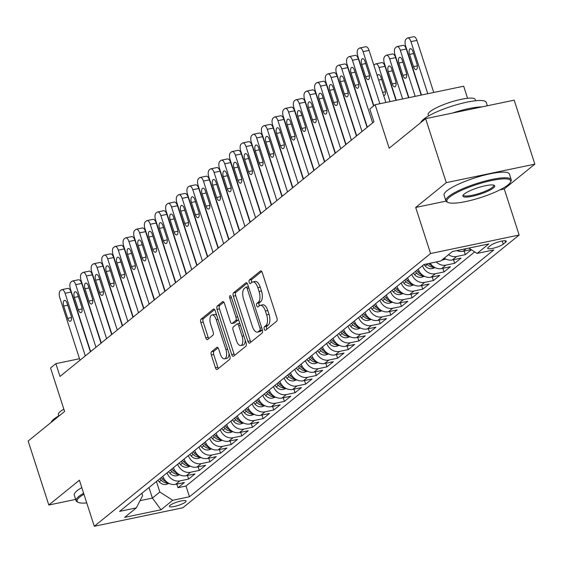 <?xml version="1.0" encoding="UTF-8"?>
<svg xmlns="http://www.w3.org/2000/svg" width="563" height="563" viewBox="0 0 563 563"><rect width="100%" height="100%" fill="white"/><g stroke="black" fill="none" stroke-linecap="round" stroke-linejoin="round"><path stroke-width="0.84" d="M264.272 329.074A1.886 0.859 -101.8 0 0 265.391 330.326A1.886 0.859 -101.8 0 0 265.574 330.242L276.672 321.234A2.695 1.232 -101.8 0 0 276.905 317.877L262.295 272.661A2.695 1.232 -101.8 0 0 260.704 270.866A2.695 1.232 -101.8 0 0 260.444 270.993L249.346 280.001A1.886 0.859 -101.8 0 0 249.184 282.352A1.886 0.859 -101.8 0 0 250.296 283.604A1.886 0.859 -101.8 0 0 250.479 283.513L251.914 282.352A8.628 3.927 -101.8 0 1 252.745 281.943A8.628 3.927 -101.8 0 1 257.854 287.679L259.071 291.444A8.628 3.927 -101.8 0 1 258.326 302.197L256.89 303.358A1.886 0.859 -101.8 0 0 256.728 305.709A1.886 0.859 -101.8 0 0 257.84 306.969A1.886 0.859 -101.8 0 0 258.023 306.877L259.459 305.709A8.628 3.927 -101.8 0 1 260.296 305.308A8.628 3.927 -101.8 0 1 265.398 311.036L266.616 314.808A8.628 3.927 -101.8 0 1 265.87 325.555L264.434 326.723A1.886 0.859 -101.8 0 0 264.272 329.074M260.296 305.308L262.689 304.808A8.628 3.927 -101.8 0 1 267.791 310.537L269.008 314.309A8.628 3.927 -101.8 0 1 268.262 325.055L266.827 326.223A1.886 0.859 -101.8 0 0 266.665 328.574A1.886 0.859 -101.8 0 0 266.911 329.151M261.689 271.429L251.738 279.494A1.886 0.859 -101.8 0 0 251.577 281.852A1.886 0.859 -101.8 0 0 251.823 282.429M252.745 281.943L255.145 281.444A8.628 3.927 -101.8 0 1 260.247 287.179L261.464 290.944A8.628 3.927 -101.8 0 1 260.718 301.698L259.283 302.859A1.886 0.859 -101.8 0 0 259.121 305.209A1.886 0.859 -101.8 0 0 259.367 305.786M185.382 502.112A8.79 1.788 162.1 0 0 186.086 501.014A8.79 1.788 162.1 0 0 179.189 501.415A8.79 1.788 162.1 0 0 170.061 505.314A8.79 1.788 162.1 0 0 169.357 506.418A8.79 1.788 162.1 0 0 176.247 506.01A8.79 1.788 162.1 0 0 185.382 502.112M211.568 351.692A2.695 1.232 -101.8 0 0 211.329 355.049L215.432 367.738A2.695 1.232 -101.8 0 0 217.022 369.525A2.695 1.232 -101.8 0 0 217.283 369.398L229.613 359.405A2.695 1.232 -101.8 0 0 229.845 356.041L215.242 310.825A2.695 1.232 -101.8 0 0 213.644 309.038A2.695 1.232 -101.8 0 0 213.384 309.164L201.061 319.158A2.695 1.232 -101.8 0 0 200.822 322.522L205.776 337.842A2.695 1.232 -101.8 0 0 207.367 339.637A2.695 1.232 -101.8 0 0 207.627 339.51L212.905 335.231A2.695 1.232 -101.8 0 0 213.138 331.867L210.682 324.274A7.213 3.287 -101.8 0 1 212.005 314.942A7.213 3.287 -101.8 0 1 216.269 319.735L225.89 349.503A7.213 3.287 -101.8 0 1 224.567 358.835A7.213 3.287 -101.8 0 1 220.302 354.036L218.697 349.074A2.695 1.232 -101.8 0 0 217.1 347.287A2.695 1.232 -101.8 0 0 216.839 347.413L211.568 351.692L213.961 351.192A2.695 1.232 -101.8 0 0 213.729 354.549L217.825 367.238A2.695 1.232 -101.8 0 0 218.437 368.469M499.923 189.865L504.258 188.957L534.85 164.143L446.29 182.644L425.621 118.666L389.174 148.224L375.127 104.718L369.8 109.039L373.938 121.833L60.002 376.45L55.864 363.656L50.543 367.97L64.597 411.476L28.15 441.04L48.812 505.018L75.653 499.416M446.29 182.644L415.691 207.458L430.575 253.526L94.288 526.271L79.411 480.204L48.812 505.018M247.917 341.389A2.695 1.232 -101.8 0 0 249.515 343.177A2.695 1.232 -101.8 0 0 249.775 343.05L262.098 333.057A2.695 1.232 -101.8 0 0 262.33 329.7L247.727 284.477A2.695 1.232 -101.8 0 0 246.13 282.689A2.695 1.232 -101.8 0 0 245.869 282.816L233.546 292.809A2.695 1.232 -101.8 0 0 233.314 296.173L247.917 341.389L250.31 340.889A2.695 1.232 -101.8 0 0 250.922 342.121M245.855 346.231L233.525 356.224A2.695 1.232 -101.8 0 1 233.272 356.351A2.695 1.232 -101.8 0 1 231.674 354.563L217.065 309.347A2.695 1.232 -101.8 0 1 217.304 305.983L222.575 301.705A2.695 1.232 -101.8 0 1 222.835 301.578A2.695 1.232 -101.8 0 1 224.433 303.373L230.358 321.712A2.695 1.232 -101.8 0 0 231.949 323.5A2.695 1.232 -101.8 0 0 232.209 323.373L235.714 320.537A2.695 1.232 -101.8 0 0 235.946 317.18L229.774 298.087A1.886 0.859 -101.8 0 1 230.119 295.645A1.886 0.859 -101.8 0 1 231.238 296.898L246.087 342.867A2.695 1.232 -101.8 0 1 245.855 346.231M425.621 118.666L514.188 100.165L534.85 164.143M176.824 484.096L177.985 487.699L184.375 482.519L175.635 484.349L179.893 480.893A10.986 9.522 -129 0 1 167.077 472.857M187.465 475.468L188.633 479.071L195.016 473.891L186.276 475.714L190.533 472.258A10.986 9.522 -129 0 1 177.718 464.222M198.106 466.833L199.274 470.436L205.657 465.256L196.923 467.086L201.174 463.63A10.986 9.522 -129 0 1 188.366 455.594M208.753 458.205L209.915 461.808L216.298 456.628L207.564 458.451L211.822 455.003A10.986 9.522 -129 0 1 199.006 446.966M219.394 449.57L220.555 453.173L226.938 447.993L218.205 449.823L222.462 446.368A10.986 9.522 -129 0 1 209.647 438.331M230.035 440.942L231.196 444.545L237.586 439.365L228.845 441.188L233.103 437.74A10.986 9.522 -129 0 1 220.288 429.703M240.675 432.314L241.837 435.91L248.227 430.73L239.486 432.56L243.744 429.105A10.986 9.522 -129 0 1 230.929 421.068M251.316 423.679L252.484 427.282L258.867 422.102L250.127 423.925L254.385 420.477A10.986 9.522 -129 0 1 241.569 412.44M261.957 415.051L263.125 418.647L269.508 413.474L260.775 415.297L265.025 411.842A10.986 9.522 -129 0 1 252.217 403.805M272.605 406.416L273.766 410.019L280.149 404.839L271.415 406.662L275.673 403.214A10.986 9.522 -129 0 1 262.858 395.177M283.245 397.788L284.406 401.384L290.789 396.211L282.056 398.034L286.314 394.579A10.986 9.522 -129 0 1 273.498 386.542M293.886 389.153L295.047 392.756L301.437 387.576L292.697 389.406L296.954 385.951A10.986 9.522 -129 0 1 284.139 377.914M304.527 380.525L305.688 384.128L312.078 378.948L303.337 380.771L307.595 377.316A10.986 9.522 -129 0 1 294.78 369.279M315.167 371.89L316.336 375.493L322.719 370.313L313.978 372.143L318.236 368.688A10.986 9.522 -129 0 1 305.42 360.651M325.808 363.262L326.976 366.865L333.359 361.685L324.626 363.508L328.876 360.06A10.986 9.522 -129 0 1 316.068 352.023M336.456 354.627L337.617 358.23L344 353.05L335.266 354.88L339.524 351.425A10.986 9.522 -129 0 1 326.709 343.388M347.097 345.999L348.258 349.602L354.641 344.422L345.907 346.245L350.165 342.797A10.986 9.522 -129 0 1 337.35 334.76M357.737 337.371L358.898 340.967L365.288 335.787L356.548 337.617L360.806 334.162A10.986 9.522 -129 0 1 347.99 326.125M368.378 328.736L369.539 332.339L375.929 327.159L367.189 328.982L371.446 325.534A10.986 9.522 -129 0 1 358.631 317.497M379.019 320.108L380.187 323.704L386.57 318.531L377.829 320.354L382.087 316.899A10.986 9.522 -129 0 1 369.279 308.862M389.659 311.473L390.828 315.076L397.211 309.896L388.477 311.719L392.735 308.271A10.986 9.522 -129 0 1 379.919 300.234M400.307 302.845L401.468 306.448L407.851 301.268L399.118 303.091L403.375 299.636A10.986 9.522 -129 0 1 390.56 291.599M410.948 294.21L412.109 297.813L418.492 292.633L409.758 294.463L414.016 291.008A10.986 9.522 -129 0 1 401.201 282.971M421.588 285.582L422.75 289.185L429.14 284.005L420.399 285.828L424.657 282.38A10.986 9.522 -129 0 1 411.842 274.336M432.229 276.947L433.39 280.55L439.78 275.37L431.04 277.2L435.298 273.745A10.986 9.522 -129 0 1 422.482 265.708M442.87 268.319L444.038 271.922L450.421 266.742L441.681 268.565L445.938 265.117A10.986 9.522 -129 0 1 436.226 261.957M453.511 259.684L454.679 263.287L461.062 258.107L452.328 259.937L456.586 256.482A10.986 9.522 -129 0 1 448.521 254.68M464.158 251.056L465.32 254.659L471.358 249.761M490.725 245.384L488.388 247.277A8.515 1.731 162.1 0 0 487.706 248.346A8.515 1.731 162.1 0 0 494.384 247.952A8.515 1.731 162.1 0 0 503.223 244.18L505.567 242.28A8.515 1.731 162.1 0 0 506.25 241.21A8.515 1.731 162.1 0 0 499.571 241.604A8.515 1.731 162.1 0 0 490.725 245.384M430.575 253.526L519.135 235.024L182.848 507.77L94.288 526.271M177.985 487.699L186.008 486.024L189.478 496.77L493.835 249.923L477.079 253.42L468.775 248.107M189.478 496.77L172.721 500.275L161.018 509.768L124.634 517.369L136.345 507.875L119.588 511.373L423.946 264.526L440.702 261.021L452.406 251.527L488.79 243.927L477.079 253.42M471.111 249.606L462.969 251.302A10.986 9.522 -129 0 1 456.867 250.598M465.32 254.659L456.586 256.482M454.679 263.287L445.938 265.117M444.038 271.922L435.298 273.745M433.39 280.55L424.657 282.38M422.75 289.185L414.016 291.008M412.109 297.813L403.375 299.636M401.468 306.448L392.735 308.271M390.828 315.076L382.087 316.899M380.187 323.704L371.446 325.534M369.539 332.339L360.806 334.162M358.898 340.967L350.165 342.797M348.258 349.602L339.524 351.425M337.617 358.23L328.876 360.06M326.976 366.865L318.236 368.688M316.336 375.493L307.595 377.316M305.688 384.128L296.954 385.951M295.047 392.756L286.314 394.579M284.406 401.384L275.673 403.214M273.766 410.019L265.025 411.842M263.125 418.647L254.385 420.477M252.484 427.282L243.744 429.105M241.837 435.91L233.103 437.74M231.196 444.545L222.462 446.368M220.555 453.173L211.822 455.003M209.915 461.808L201.174 463.63M199.274 470.436L190.533 472.258M188.633 479.071L179.893 480.893M186.008 486.024L474.686 251.886M148.984 487.53L152.397 498.079L159.843 492.034L156.437 481.492M467.579 98.279L463.687 86.216L375.127 104.718M504.258 188.957L519.135 235.024M79.51 358.715L55.864 363.656M140.039 500.662L152.397 498.079L161.018 509.768M141.862 493.315L142.608 495.637L136.345 507.875M444.263 258.135A10.986 9.522 51 0 0 452.328 259.937M430.181 263.224A10.986 9.522 51 0 0 441.681 268.565M418.225 269.163A10.986 9.522 51 0 0 431.04 277.2M407.584 277.791A10.986 9.522 51 0 0 420.399 285.828M396.943 286.426A10.986 9.522 51 0 0 409.758 294.463M386.302 295.054A10.986 9.522 51 0 0 399.118 303.091M375.662 303.682A10.986 9.522 51 0 0 388.477 311.719M365.021 312.317A10.986 9.522 51 0 0 377.829 320.354M354.373 320.945A10.986 9.522 51 0 0 367.189 328.982M343.733 329.58A10.986 9.522 51 0 0 356.548 337.617M333.092 338.208A10.986 9.522 51 0 0 345.907 346.245M322.451 346.843A10.986 9.522 51 0 0 335.266 354.88M311.811 355.471A10.986 9.522 51 0 0 324.626 363.508M301.17 364.106A10.986 9.522 51 0 0 313.978 372.143M290.522 372.734A10.986 9.522 51 0 0 303.337 380.771M279.881 381.369A10.986 9.522 51 0 0 292.697 389.406M269.241 389.997A10.986 9.522 51 0 0 282.056 398.034M258.6 398.625A10.986 9.522 51 0 0 271.415 406.662M247.959 407.26A10.986 9.522 51 0 0 260.775 415.297M237.319 415.888A10.986 9.522 51 0 0 250.127 423.925M226.671 424.523A10.986 9.522 51 0 0 239.486 432.56M216.03 433.151A10.986 9.522 51 0 0 228.845 441.188M205.389 441.786A10.986 9.522 51 0 0 218.205 449.823M194.749 450.414A10.986 9.522 51 0 0 207.564 458.451M184.108 459.049A10.986 9.522 51 0 0 196.923 467.086M173.467 467.677A10.986 9.522 51 0 0 186.276 475.714M162.82 476.305A10.986 9.522 51 0 0 175.635 484.349M159.843 492.034L172.721 500.275M415.691 207.458L446.03 201.125M247.115 283.245L235.939 292.31A2.695 1.232 -101.8 0 0 235.707 295.674L250.31 340.889M259.81 330.474A1.886 0.859 -101.8 0 0 259.979 328.116L247.157 288.432A1.886 0.859 -101.8 0 0 246.038 287.172A1.886 0.859 -101.8 0 0 245.855 287.264L244.342 288.495A8.628 3.927 -101.8 0 0 243.596 299.242L252.358 326.371A8.628 3.927 -101.8 0 0 257.467 332.107A8.628 3.927 -101.8 0 0 258.297 331.698L259.81 330.474L262.203 329.967A1.886 0.859 -101.8 0 0 262.358 329.784M246.038 287.172L248.431 286.673A1.886 0.859 -101.8 0 0 248.431 286.673A1.886 0.859 -101.8 0 0 248.248 286.764M257.467 332.107L259.86 331.607A8.628 3.927 -101.8 0 0 260.69 331.199L258.297 331.698M262.203 329.967L260.69 331.199M223.821 302.141L219.697 305.484A2.695 1.232 -101.8 0 0 219.464 308.848L234.067 354.064A2.695 1.232 -101.8 0 0 234.68 355.295M234.053 322.993A2.695 1.232 -101.8 0 0 234.342 323A2.695 1.232 -101.8 0 0 234.602 322.873L238.107 320.037A2.695 1.232 -101.8 0 0 238.494 319.362M236.502 340.742A7.213 3.287 -101.8 0 0 240.774 345.534A7.213 3.287 -101.8 0 0 242.09 336.21L238.705 325.717A2.695 1.232 -101.8 0 0 237.107 323.929A2.695 1.232 -101.8 0 0 236.847 324.056L233.349 326.892A2.695 1.232 -101.8 0 0 233.117 330.249L236.502 340.742M240.774 345.534L243.167 345.035A7.213 3.287 -101.8 0 0 245.229 340.207M239.817 323.444A2.695 1.232 -101.8 0 0 239.5 323.429A2.695 1.232 -101.8 0 0 239.24 323.556M218.085 347.843L213.961 351.192M224.567 358.835L226.959 358.335A7.213 3.287 -101.8 0 0 229.021 353.508M216.797 315.653A7.213 3.287 -101.8 0 0 214.397 314.443L212.005 314.942M214.63 309.594L203.454 318.658A2.695 1.232 -101.8 0 0 203.222 322.022L208.169 337.343A2.695 1.232 -101.8 0 0 208.782 338.574M433.749 92.473L416.923 40.381A5.496 2.505 78.2 0 0 413.671 36.729L407.689 37.981A5.496 2.505 -101.8 0 0 407.162 38.235L406.092 39.1A5.496 2.505 -101.8 0 0 405.62 45.948L421.476 95.034M407.689 37.981A5.496 2.505 -101.8 0 1 410.941 41.627L427.767 93.718M409.554 54.379L413.524 66.666A4.391 1.999 -101.8 0 0 416.12 69.587A4.391 1.999 -101.8 0 0 416.93 63.9L412.96 51.62A4.391 1.999 -101.8 0 0 410.357 48.7A4.391 1.999 -101.8 0 0 409.554 54.379L413.58 53.541M373.839 105.76L357.751 55.948A5.496 2.505 -101.8 0 1 358.223 49.101L359.293 48.242A5.496 2.505 -101.8 0 1 359.82 47.982A5.496 2.505 -101.8 0 1 363.072 51.634L379.898 103.726M385.88 102.473L369.054 50.381L363.072 51.634M361.685 64.386A4.391 1.999 78.2 0 1 362.488 58.7A4.391 1.999 78.2 0 1 365.091 61.62L369.054 73.908A4.391 1.999 78.2 0 1 368.251 79.587A4.391 1.999 78.2 0 1 365.654 76.667L361.685 64.386L365.711 63.542M359.82 47.982L365.802 46.729A5.496 2.505 78.2 0 1 369.054 50.381M508.002 184.91A33.513 6.812 162.1 0 0 510.43 182.285A33.513 6.812 162.1 0 0 487.664 181.42A33.513 6.812 162.1 0 0 449.598 197.113A33.513 6.812 162.1 0 0 448.042 202.434A33.513 6.812 162.1 0 0 476.509 198.845A33.513 6.812 162.1 0 0 508.002 184.91M448.042 202.434L447.036 201.948A34.336 6.981 -17.9 0 1 445.882 200.801A34.336 6.981 -17.9 0 1 448.634 196.494A34.336 6.981 -17.9 0 1 484.3 181.272A34.336 6.981 -17.9 0 1 511.225 179.696A34.336 6.981 -17.9 0 1 510.958 181.3L510.43 182.285M493.399 187.965A16.756 3.406 -17.9 0 1 474.37 195.811A16.756 3.406 -17.9 0 1 462.99 195.375A16.756 3.406 -17.9 0 1 464.201 194.066A16.756 3.406 -17.9 0 1 479.95 187.099A16.756 3.406 -17.9 0 1 494.18 185.304A16.756 3.406 -17.9 0 1 493.399 187.965M463.363 194.847A15.933 3.237 162.1 0 0 463.391 195.143A15.933 3.237 162.1 0 0 475.89 194.411A15.933 3.237 162.1 0 0 492.435 187.345A15.933 3.237 162.1 0 0 493.716 185.347A15.933 3.237 162.1 0 0 493.568 185.093M420.941 122.46A34.336 6.981 -17.9 0 1 423.672 119.208A34.336 6.981 -17.9 0 1 459.338 103.979A34.336 6.981 -17.9 0 1 486.263 102.403L487.347 105.767M452.441 113.064A34.336 6.981 -17.9 0 1 482.005 106.886M428.577 115.943L428.161 114.669A24.723 5.025 -17.9 0 1 430.146 111.573A24.723 5.025 -17.9 0 1 455.826 100.608A24.723 5.025 -17.9 0 1 475.214 99.475L475.622 100.749M445.882 200.801L444.059 195.171A34.336 6.981 -17.9 0 1 446.818 190.864A34.336 6.981 -17.9 0 1 482.484 175.642A34.336 6.981 -17.9 0 1 509.409 174.066L511.225 179.696M83.943 494.237A33.513 6.812 162.1 0 0 79.798 497.045A33.513 6.812 162.1 0 0 78.236 502.365A33.513 6.812 162.1 0 0 86.751 502.935M78.236 502.365L77.237 501.879A34.336 6.981 -17.9 0 1 76.075 500.732A34.336 6.981 -17.9 0 1 78.827 496.432A34.336 6.981 -17.9 0 1 83.62 493.237M51.134 422.398A34.336 6.981 -17.9 0 1 53.865 419.139A34.336 6.981 -17.9 0 1 60.051 415.163M58.77 415.881L58.362 414.6A24.723 5.025 -17.9 0 1 60.34 411.504A24.723 5.025 -17.9 0 1 63.851 409.167M76.075 500.732L74.26 495.102A34.336 6.981 -17.9 0 1 77.011 490.802A34.336 6.981 -17.9 0 1 81.797 487.607M421.166 95.098L406.282 49.009A5.496 2.505 78.2 0 0 403.031 45.357L397.049 46.609A5.496 2.505 -101.8 0 0 396.521 46.87L395.451 47.728A5.496 2.505 -101.8 0 0 394.98 54.576L408.893 97.666M397.049 46.609A5.496 2.505 -101.8 0 1 400.3 50.262L415.184 96.35M453.694 251.26L453.306 251.379A7.277 6.306 -129 0 1 452.729 251.464M398.914 63.014L402.883 75.294A4.391 1.999 -101.8 0 0 405.48 78.215A4.391 1.999 -101.8 0 0 406.282 72.536L402.32 60.248A4.391 1.999 -101.8 0 0 399.716 57.327A4.391 1.999 -101.8 0 0 398.914 63.014L402.939 62.169M408.59 97.73L395.641 57.644A5.496 2.505 78.2 0 0 392.39 53.992L386.408 55.237A5.496 2.505 -101.8 0 0 385.873 55.498L384.81 56.363A5.496 2.505 -101.8 0 0 384.339 63.211L396.317 100.291M386.408 55.237A5.496 2.505 -101.8 0 1 389.659 58.89L402.608 98.975M445.783 259.022L442.666 260.015A7.277 6.306 -129 0 1 441.828 260.113M444.017 258.333L444.383 258.213M388.273 71.642L392.235 83.929A4.391 1.999 -101.8 0 0 394.839 86.85A4.391 1.999 -101.8 0 0 395.641 81.163L391.672 68.883A4.391 1.999 -101.8 0 0 389.075 65.962A4.391 1.999 -101.8 0 0 388.273 71.642L392.298 70.804M396.007 100.355L385.001 66.272A5.496 2.505 78.2 0 0 381.749 62.62L375.76 63.872A5.496 2.505 -101.8 0 0 375.232 64.133L374.17 64.991A5.496 2.505 -101.8 0 0 373.874 65.301M375.76 63.872A5.496 2.505 -101.8 0 1 379.019 67.525L390.025 101.607M435.143 267.65L432.025 268.642A7.277 6.306 -129 0 1 425.269 266.067L423.925 264.54M426.845 263.92L427.289 264.427A7.277 6.306 51 0 0 432.145 267.066L433.742 266.848M432.426 265.835A7.277 6.306 -129 0 1 428.696 263.533M383.6 95.421A4.391 1.999 -101.8 0 0 384.198 95.478A4.391 1.999 -101.8 0 0 385.001 89.798L381.031 77.511A4.391 1.999 -101.8 0 0 378.435 74.59A4.391 1.999 -101.8 0 0 377.337 76.026M424.495 276.285L421.384 277.277A7.277 6.306 -129 0 1 414.628 274.702L413.284 273.168M421.786 274.47A7.277 6.306 -129 0 1 417.929 272.02L416.585 270.493M415.304 271.528L416.648 273.062A7.277 6.306 51 0 0 421.504 275.694L423.095 275.476M366.858 84.154A4.391 1.999 -101.8 0 0 366.696 84.654M372.959 104.049A4.391 1.999 -101.8 0 0 373.311 104.127M367.329 127.189L347.111 64.576A5.496 2.505 -101.8 0 1 347.582 57.736L348.645 56.87A5.496 2.505 -101.8 0 1 349.18 56.61A5.496 2.505 -101.8 0 1 352.431 60.262L372.65 122.875M373.579 105.971L358.413 59.009L352.431 60.262M351.045 73.014A4.391 1.999 78.2 0 1 351.847 67.335A4.391 1.999 78.2 0 1 354.444 70.255L358.413 82.536A4.391 1.999 78.2 0 1 357.611 88.222A4.391 1.999 78.2 0 1 355.007 85.302L351.045 73.014L355.07 72.177M349.18 56.61L355.162 55.364A5.496 2.505 78.2 0 1 358.413 59.009M356.689 135.824L336.463 73.211A5.496 2.505 -101.8 0 1 336.941 66.364L338.004 65.498A5.496 2.505 -101.8 0 1 338.532 65.245A5.496 2.505 -101.8 0 1 341.79 68.89L362.009 131.503M367.069 127.4L347.772 67.644L341.79 68.89M340.397 81.642A4.391 1.999 78.2 0 1 341.206 75.963A4.391 1.999 78.2 0 1 343.803 78.883L347.772 91.171A4.391 1.999 78.2 0 1 346.97 96.85A4.391 1.999 78.2 0 1 344.366 93.93L340.397 81.642L344.422 80.805M338.532 65.245L344.521 63.992A5.496 2.505 78.2 0 1 347.772 67.644M346.048 144.452L325.822 81.839A5.496 2.505 -101.8 0 1 326.301 74.999L327.363 74.133A5.496 2.505 -101.8 0 1 327.891 73.873A5.496 2.505 -101.8 0 1 331.143 77.525L351.368 140.138M356.428 136.028L337.131 76.272L331.143 77.525M329.756 90.277A4.391 1.999 78.2 0 1 330.558 84.591A4.391 1.999 78.2 0 1 333.162 87.511L337.131 99.799A4.391 1.999 78.2 0 1 336.329 105.485A4.391 1.999 78.2 0 1 333.725 102.565L329.756 90.277L333.782 89.433M327.891 73.873L333.88 72.62A5.496 2.505 78.2 0 1 337.131 76.272M335.407 153.08L315.181 90.474A5.496 2.505 -101.8 0 1 315.66 83.627L316.723 82.761A5.496 2.505 -101.8 0 1 317.25 82.508A5.496 2.505 -101.8 0 1 320.502 86.153L340.728 148.766M345.788 144.663L326.484 84.907L320.502 86.153M319.115 98.905A4.391 1.999 78.2 0 1 319.918 93.226A4.391 1.999 78.2 0 1 322.522 96.146L326.491 108.427A4.391 1.999 78.2 0 1 325.688 114.113A4.391 1.999 78.2 0 1 323.085 111.192L319.115 98.905L323.141 98.068M317.25 82.508L323.232 81.255A5.496 2.505 78.2 0 1 326.484 84.907M413.854 284.913L410.737 285.905A7.277 6.306 -129 0 1 403.988 283.33L402.644 281.803M411.145 283.098A7.277 6.306 -129 0 1 407.281 280.656L405.937 279.128M404.663 280.163L406.007 281.69A7.277 6.306 51 0 0 410.863 284.329L412.454 284.111M356.217 92.789A4.391 1.999 -101.8 0 0 356.055 93.289M362.319 112.677A4.391 1.999 -101.8 0 0 362.671 112.762M324.767 161.715L304.541 99.102A5.496 2.505 -101.8 0 1 305.012 92.255L306.082 91.396A5.496 2.505 -101.8 0 1 306.61 91.136A5.496 2.505 -101.8 0 1 309.861 94.788L330.087 157.401M335.147 153.291L315.843 93.535L309.861 94.788M308.475 107.54A4.391 1.999 78.2 0 1 309.277 101.854A4.391 1.999 78.2 0 1 311.881 104.774L315.85 117.062A4.391 1.999 78.2 0 1 315.041 122.741A4.391 1.999 78.2 0 1 312.444 119.82L308.475 107.54L312.5 106.696M306.61 91.136L312.592 89.883A5.496 2.505 78.2 0 1 315.843 93.535M403.214 293.548L400.096 294.54A7.277 6.306 -129 0 1 393.347 291.965L392.003 290.431M400.504 291.725A7.277 6.306 -129 0 1 396.641 289.283L395.296 287.756M394.023 288.791L395.367 290.325A7.277 6.306 51 0 0 400.223 292.957L401.813 292.739M345.576 101.417A4.391 1.999 -101.8 0 0 345.415 101.917M351.678 121.312A4.391 1.999 -101.8 0 0 352.03 121.39M392.573 302.176L389.455 303.168A7.277 6.306 -129 0 1 382.699 300.593L381.355 299.066M389.856 300.361A7.277 6.306 -129 0 1 386 297.918L384.656 296.391M383.382 297.426L384.726 298.953A7.277 6.306 51 0 0 389.582 301.592L391.172 301.374M334.936 110.052A4.391 1.999 -101.8 0 0 334.767 110.552M341.03 129.94A4.391 1.999 -101.8 0 0 341.389 130.025M381.932 310.811L378.815 311.796A7.277 6.306 -129 0 1 372.059 309.221L370.714 307.694M379.216 308.988A7.277 6.306 -129 0 1 375.359 306.546L374.015 305.019M372.741 306.054L374.085 307.581A7.277 6.306 51 0 0 378.941 310.22L380.532 310.002M324.295 118.68A4.391 1.999 -101.8 0 0 324.126 119.18M330.39 138.575A4.391 1.999 -101.8 0 0 330.741 138.653M371.291 319.439L368.174 320.431A7.277 6.306 -129 0 1 361.418 317.856L360.074 316.329M368.575 317.623A7.277 6.306 -129 0 1 364.718 315.181L363.374 313.654M362.093 314.689L363.438 316.216A7.277 6.306 51 0 0 368.293 318.848L369.891 318.637M313.654 127.308A4.391 1.999 -101.8 0 0 313.485 127.815M319.749 147.203A4.391 1.999 -101.8 0 0 320.101 147.288M360.644 328.074L357.533 329.059A7.277 6.306 -129 0 1 350.777 326.484L349.433 324.957M357.934 326.251A7.277 6.306 -129 0 1 354.078 323.809L352.734 322.282M351.453 323.317L352.797 324.844A7.277 6.306 51 0 0 357.653 327.483L359.243 327.265M303.007 135.943A4.391 1.999 -101.8 0 0 302.845 136.443M309.108 155.838A4.391 1.999 -101.8 0 0 309.46 155.916M314.119 170.343L293.9 107.737A5.496 2.505 -101.8 0 1 294.372 100.89L295.434 100.024A5.496 2.505 -101.8 0 1 295.969 99.764A5.496 2.505 -101.8 0 1 299.22 103.416L319.439 166.029M324.506 161.926L305.202 102.17L299.22 103.416M297.834 116.168A4.391 1.999 78.2 0 1 298.636 110.489A4.391 1.999 78.2 0 1 301.24 113.409L305.202 125.69A4.391 1.999 78.2 0 1 304.4 131.376A4.391 1.999 78.2 0 1 301.803 128.455L297.834 116.168L301.859 115.331M295.969 99.764L301.951 98.518A5.496 2.505 78.2 0 1 305.202 102.17M303.478 178.978L283.259 116.365A5.496 2.505 -101.8 0 1 283.731 109.518L284.794 108.659A5.496 2.505 -101.8 0 1 285.328 108.399A5.496 2.505 -101.8 0 1 288.58 112.051L308.798 174.664M313.858 170.554L294.562 110.798L288.58 112.051M287.193 124.803A4.391 1.999 78.2 0 1 287.996 119.117A4.391 1.999 78.2 0 1 290.592 122.037L294.562 134.325A4.391 1.999 78.2 0 1 293.759 140.004A4.391 1.999 78.2 0 1 291.155 137.083L287.193 124.803L291.219 123.959M285.328 108.399L291.31 107.146A5.496 2.505 78.2 0 1 294.562 110.798M292.837 187.606L272.612 124.993A5.496 2.505 -101.8 0 1 273.09 118.153L274.153 117.287A5.496 2.505 -101.8 0 1 274.681 117.027A5.496 2.505 -101.8 0 1 277.939 120.679L298.158 183.292M303.218 179.189L283.921 119.433L277.939 120.679M276.546 133.431A4.391 1.999 78.2 0 1 277.355 127.752A4.391 1.999 78.2 0 1 279.952 130.672L283.921 142.953A4.391 1.999 78.2 0 1 283.119 148.639A4.391 1.999 78.2 0 1 280.515 145.718L276.546 133.431L280.571 132.594M274.681 117.027L280.67 115.781A5.496 2.505 78.2 0 1 283.921 119.433M282.197 196.241L261.971 133.628A5.496 2.505 -101.8 0 1 262.449 126.781L263.512 125.922A5.496 2.505 -101.8 0 1 264.04 125.662A5.496 2.505 -101.8 0 1 267.291 129.314L287.517 191.92M292.577 187.817L273.28 128.061L267.291 129.314M265.905 142.066A4.391 1.999 78.2 0 1 266.707 136.38A4.391 1.999 78.2 0 1 269.311 139.3L273.28 151.588A4.391 1.999 78.2 0 1 272.478 157.267A4.391 1.999 78.2 0 1 269.874 154.346L265.905 142.066L269.93 141.222M264.04 125.662L270.029 124.409A5.496 2.505 78.2 0 1 273.28 128.061M271.556 204.869L251.33 142.256A5.496 2.505 -101.8 0 1 251.809 135.416L252.871 134.55A5.496 2.505 -101.8 0 1 253.399 134.29A5.496 2.505 -101.8 0 1 256.651 137.942L276.876 200.555M281.936 196.452L262.632 136.689L256.651 137.942M255.264 150.694A4.391 1.999 78.2 0 1 256.066 145.015A4.391 1.999 78.2 0 1 258.67 147.935L262.639 160.216A4.391 1.999 78.2 0 1 261.83 165.902A4.391 1.999 78.2 0 1 259.233 162.981L255.264 150.694L259.29 149.857M253.399 134.29L259.381 133.044A5.496 2.505 78.2 0 1 262.632 136.689M350.003 336.702L346.885 337.694A7.277 6.306 -129 0 1 340.136 335.119L338.792 333.592M347.294 334.886A7.277 6.306 -129 0 1 343.43 332.444L342.086 330.91M340.812 331.952L342.156 333.479A7.277 6.306 51 0 0 347.012 336.111L348.603 335.9M292.366 144.571A4.391 1.999 -101.8 0 0 292.204 145.078M298.467 164.466A4.391 1.999 -101.8 0 0 298.819 164.551M260.915 213.504L240.69 150.891A5.496 2.505 -101.8 0 1 241.161 144.044L242.231 143.185A5.496 2.505 -101.8 0 1 242.759 142.925A5.496 2.505 -101.8 0 1 246.01 146.577L266.236 209.183M271.296 205.08L251.992 145.324L246.01 146.577M244.624 159.329A4.391 1.999 78.2 0 1 245.426 153.643A4.391 1.999 78.2 0 1 248.03 156.563L251.999 168.851A4.391 1.999 78.2 0 1 251.189 174.53A4.391 1.999 78.2 0 1 248.593 171.609L244.624 159.329L248.649 158.484M242.759 142.925L248.74 141.672A5.496 2.505 78.2 0 1 251.992 145.324M339.362 345.33L336.245 346.322A7.277 6.306 -129 0 1 329.496 343.747L328.152 342.22M336.653 343.514A7.277 6.306 -129 0 1 332.789 341.072L331.445 339.545M330.171 340.58L331.516 342.107A7.277 6.306 51 0 0 336.371 344.746L337.962 344.528M281.725 153.206A4.391 1.999 -101.8 0 0 281.563 153.706M287.827 173.101A4.391 1.999 -101.8 0 0 288.179 173.179M250.268 222.132L230.049 159.519A5.496 2.505 -101.8 0 1 230.52 152.679L231.583 151.813A5.496 2.505 -101.8 0 1 232.118 151.553A5.496 2.505 -101.8 0 1 235.369 155.205L255.588 217.818M260.655 213.708L241.351 153.952L235.369 155.205M233.983 167.957A4.391 1.999 78.2 0 1 234.785 162.278A4.391 1.999 78.2 0 1 237.389 165.198L241.351 177.479A4.391 1.999 78.2 0 1 240.549 183.165A4.391 1.999 78.2 0 1 237.945 180.244L233.983 167.957L238.008 167.12M232.118 151.553L238.1 150.307A5.496 2.505 78.2 0 1 241.351 153.952M328.722 353.965L325.604 354.957A7.277 6.306 -129 0 1 318.848 352.382L317.504 350.855M326.005 352.149A7.277 6.306 -129 0 1 322.149 349.707L320.804 348.173M319.531 349.215L320.875 350.742A7.277 6.306 51 0 0 325.731 353.374L327.321 353.156M271.084 161.834A4.391 1.999 -101.8 0 0 270.916 162.334M277.179 181.729A4.391 1.999 -101.8 0 0 277.538 181.807M239.627 230.76L219.408 168.154A5.496 2.505 -101.8 0 1 219.88 161.307L220.942 160.441A5.496 2.505 -101.8 0 1 221.477 160.188A5.496 2.505 -101.8 0 1 224.728 163.833L244.947 226.446M250.007 222.343L230.71 162.587L224.728 163.833M223.342 176.585A4.391 1.999 78.2 0 1 224.144 170.906A4.391 1.999 78.2 0 1 226.741 173.826L230.71 186.114A4.391 1.999 78.2 0 1 229.908 191.793A4.391 1.999 78.2 0 1 227.304 188.872L223.342 176.585L227.368 175.747M221.477 160.188L227.459 158.935A5.496 2.505 78.2 0 1 230.71 162.587M318.081 362.593L314.963 363.585A7.277 6.306 -129 0 1 308.207 361.01L306.863 359.483M315.364 360.777A7.277 6.306 -129 0 1 311.508 358.335L310.164 356.808M308.883 357.843L310.234 359.37A7.277 6.306 51 0 0 315.09 362.009L316.68 361.791M260.444 170.469A4.391 1.999 -101.8 0 0 260.275 170.969M266.538 190.364A4.391 1.999 -101.8 0 0 266.89 190.442M228.986 239.395L208.76 176.782A5.496 2.505 -101.8 0 1 209.239 169.942L210.302 169.076A5.496 2.505 -101.8 0 1 210.829 168.816A5.496 2.505 -101.8 0 1 214.081 172.468L234.307 235.081M239.366 230.971L220.07 171.215L214.081 172.468M212.694 185.22A4.391 1.999 78.2 0 1 213.504 179.534A4.391 1.999 78.2 0 1 216.101 182.454L220.07 194.742A4.391 1.999 78.2 0 1 219.267 200.428A4.391 1.999 78.2 0 1 216.664 197.5L212.694 185.22L216.72 184.375M210.829 168.816L216.818 167.563A5.496 2.505 78.2 0 1 220.07 171.215M307.44 371.228L304.323 372.22A7.277 6.306 -129 0 1 297.567 369.645L296.222 368.111M304.724 369.412A7.277 6.306 -129 0 1 300.867 366.963L299.523 365.436M298.242 366.471L299.586 368.005A7.277 6.306 51 0 0 304.442 370.637L306.04 370.419M249.803 179.097A4.391 1.999 -101.8 0 0 249.634 179.597M255.898 198.992A4.391 1.999 -101.8 0 0 256.249 199.07M218.345 248.023L198.12 185.417A5.496 2.505 -101.8 0 1 198.598 178.57L199.661 177.704A5.496 2.505 -101.8 0 1 200.189 177.451A5.496 2.505 -101.8 0 1 203.44 181.096L223.666 243.709M228.726 239.606L209.429 179.85L203.44 181.096M202.054 193.848A4.391 1.999 78.2 0 1 202.856 188.169A4.391 1.999 78.2 0 1 205.46 191.089L209.429 203.37A4.391 1.999 78.2 0 1 208.627 209.056A4.391 1.999 78.2 0 1 206.023 206.135L202.054 193.848L206.079 193.01M200.189 177.451L206.178 176.198A5.496 2.505 78.2 0 1 209.429 179.85M296.792 379.856L293.682 380.848A7.277 6.306 -129 0 1 286.926 378.273L285.582 376.746M294.083 378.04A7.277 6.306 -129 0 1 290.226 375.598L288.882 374.071M287.602 375.106L288.946 376.633A7.277 6.306 51 0 0 293.802 379.272L295.392 379.054M239.155 187.732A4.391 1.999 -101.8 0 0 238.994 188.232M245.257 207.62A4.391 1.999 -101.8 0 0 245.609 207.705M207.705 256.658L187.479 194.045A5.496 2.505 -101.8 0 1 187.958 187.197L189.02 186.339A5.496 2.505 -101.8 0 1 189.548 186.079A5.496 2.505 -101.8 0 1 192.799 189.731L213.025 252.344M218.085 248.234L198.781 188.478L192.799 189.731M191.413 202.483A4.391 1.999 78.2 0 1 192.215 196.797A4.391 1.999 78.2 0 1 194.819 199.717L198.788 212.005A4.391 1.999 78.2 0 1 197.979 217.684A4.391 1.999 78.2 0 1 195.382 214.763L191.413 202.483L195.438 201.638M189.548 186.079L195.53 184.826A5.496 2.505 78.2 0 1 198.781 188.478M286.152 388.491L283.034 389.483A7.277 6.306 -129 0 1 276.285 386.908L274.941 385.374M283.442 386.668A7.277 6.306 -129 0 1 279.579 384.226L278.235 382.699M276.961 383.734L278.305 385.268A7.277 6.306 51 0 0 283.161 387.9L284.751 387.682M228.515 196.36A4.391 1.999 -101.8 0 0 228.353 196.86M234.616 216.255A4.391 1.999 -101.8 0 0 234.968 216.333M275.511 397.119L272.393 398.111A7.277 6.306 -129 0 1 265.645 395.536L264.3 394.009M272.802 395.303A7.277 6.306 -129 0 1 268.938 392.861L267.594 391.334M266.32 392.369L267.664 393.896A7.277 6.306 51 0 0 272.52 396.528L274.111 396.317M217.874 204.995A4.391 1.999 -101.8 0 0 217.712 205.495M223.975 224.883A4.391 1.999 -101.8 0 0 224.327 224.968M264.87 405.754L261.753 406.739A7.277 6.306 -129 0 1 254.997 404.164L253.653 402.636M262.154 403.931A7.277 6.306 -129 0 1 258.297 401.489L256.953 399.962M255.679 400.997L257.024 402.524A7.277 6.306 51 0 0 261.879 405.163L263.47 404.945M207.233 213.623A4.391 1.999 -101.8 0 0 207.064 214.123M213.328 233.518A4.391 1.999 -101.8 0 0 213.687 233.596M254.23 414.382L251.112 415.374A7.277 6.306 -129 0 1 244.356 412.799L243.012 411.272M251.513 412.566A7.277 6.306 -129 0 1 247.657 410.124L246.312 408.597M245.032 409.632L246.376 411.159A7.277 6.306 51 0 0 251.239 413.791L252.829 413.58M196.593 222.251A4.391 1.999 -101.8 0 0 196.424 222.758M202.687 242.146A4.391 1.999 -101.8 0 0 203.039 242.231M243.589 423.017L240.471 424.002A7.277 6.306 -129 0 1 233.715 421.427L232.371 419.899M240.873 421.194A7.277 6.306 -129 0 1 237.016 418.752L235.672 417.225M234.391 418.26L235.735 419.787A7.277 6.306 51 0 0 240.591 422.426L242.189 422.208M185.952 230.886A4.391 1.999 -101.8 0 0 185.783 231.386M192.046 250.781A4.391 1.999 -101.8 0 0 192.398 250.859M232.941 431.645L229.831 432.637A7.277 6.306 -129 0 1 223.075 430.062L221.731 428.534M230.232 429.829A7.277 6.306 -129 0 1 226.375 427.387L225.031 425.853M223.75 426.895L225.094 428.422A7.277 6.306 51 0 0 229.95 431.054L231.541 430.843M175.304 239.514A4.391 1.999 -101.8 0 0 175.142 240.014M181.406 259.409A4.391 1.999 -101.8 0 0 181.758 259.494M222.301 440.273L219.183 441.265A7.277 6.306 -129 0 1 212.434 438.69L211.09 437.162M219.591 438.457A7.277 6.306 -129 0 1 215.728 436.015L214.383 434.488M213.11 435.523L214.454 437.05A7.277 6.306 51 0 0 219.31 439.689L220.9 439.471M164.663 248.149A4.391 1.999 -101.8 0 0 164.502 248.649M170.765 268.044A4.391 1.999 -101.8 0 0 171.117 268.122M211.66 448.908L208.542 449.9A7.277 6.306 -129 0 1 201.793 447.325L200.449 445.797M208.95 447.092A7.277 6.306 -129 0 1 205.087 444.65L203.743 443.116M202.469 444.158L203.813 445.685A7.277 6.306 51 0 0 208.669 448.317L210.259 448.099M154.023 256.777A4.391 1.999 -101.8 0 0 153.861 257.277M160.124 276.672A4.391 1.999 -101.8 0 0 160.476 276.75M201.019 457.536L197.902 458.528A7.277 6.306 -129 0 1 191.146 455.953L189.801 454.425M198.303 455.72A7.277 6.306 -129 0 1 194.446 453.278L193.102 451.751M191.828 452.786L193.172 454.313A7.277 6.306 51 0 0 198.028 456.952L199.619 456.734M143.382 265.412A4.391 1.999 -101.8 0 0 143.213 265.912M149.476 285.307A4.391 1.999 -101.8 0 0 149.835 285.385M190.378 466.171L187.261 467.163A7.277 6.306 -129 0 1 180.505 464.588L179.161 463.053M187.662 464.355A7.277 6.306 -129 0 1 183.805 461.906L182.461 460.379M181.18 461.414L182.525 462.948A7.277 6.306 51 0 0 187.388 465.58L188.978 465.362M132.741 274.04A4.391 1.999 -101.8 0 0 132.572 274.54M138.836 293.935A4.391 1.999 -101.8 0 0 139.188 294.013M179.738 474.799L176.62 475.791A7.277 6.306 -129 0 1 169.864 473.216L168.52 471.688M177.021 472.983A7.277 6.306 -129 0 1 173.165 470.541L171.821 469.014M170.54 470.049L171.884 471.576A7.277 6.306 51 0 0 176.74 474.215L178.337 473.997M122.101 282.675A4.391 1.999 -101.8 0 0 121.932 283.175M128.195 302.563A4.391 1.999 -101.8 0 0 128.547 302.648M169.09 483.434L165.979 484.426A7.277 6.306 -129 0 1 159.223 481.851L157.879 480.316M166.381 481.611A7.277 6.306 -129 0 1 162.524 479.169L161.18 477.642M159.899 478.677L161.243 480.204A7.277 6.306 51 0 0 166.099 482.843L167.69 482.625M111.453 291.303A4.391 1.999 -101.8 0 0 111.291 291.803M117.554 311.198A4.391 1.999 -101.8 0 0 117.906 311.276M197.057 265.286L176.838 202.68A5.496 2.505 -101.8 0 1 177.31 195.833L178.38 194.967A5.496 2.505 -101.8 0 1 178.907 194.707A5.496 2.505 -101.8 0 1 182.159 198.359L202.384 260.972M207.444 256.869L188.141 197.113L182.159 198.359M180.772 211.111A4.391 1.999 78.2 0 1 181.575 205.432A4.391 1.999 78.2 0 1 184.178 208.352L188.148 220.633A4.391 1.999 78.2 0 1 187.338 226.319A4.391 1.999 78.2 0 1 184.741 223.398L180.772 211.111L184.798 210.273M178.907 194.707L184.889 193.461A5.496 2.505 78.2 0 1 188.141 197.113M186.416 273.921L166.198 211.308A5.496 2.505 -101.8 0 1 166.669 204.46L167.732 203.602A5.496 2.505 -101.8 0 1 168.267 203.342A5.496 2.505 -101.8 0 1 171.518 206.994L191.737 269.607M196.804 265.497L177.5 205.741L171.518 206.994M170.132 219.746A4.391 1.999 78.2 0 1 170.934 214.06A4.391 1.999 78.2 0 1 173.538 216.98L177.5 229.268A4.391 1.999 78.2 0 1 176.698 234.947A4.391 1.999 78.2 0 1 174.094 232.026L170.132 219.746L174.157 218.901M168.267 203.342L174.248 202.089A5.496 2.505 78.2 0 1 177.5 205.741M175.776 282.549L155.557 219.936A5.496 2.505 -101.8 0 1 156.028 213.096L157.091 212.23A5.496 2.505 -101.8 0 1 157.626 211.969A5.496 2.505 -101.8 0 1 160.877 215.622L181.096 278.235M186.156 274.132L166.859 214.376L160.877 215.622M159.491 228.374A4.391 1.999 78.2 0 1 160.293 222.695A4.391 1.999 78.2 0 1 162.89 225.615L166.859 237.896A4.391 1.999 78.2 0 1 166.057 243.582A4.391 1.999 78.2 0 1 163.453 240.661L159.491 228.374L163.516 227.536M157.626 211.969L163.608 210.724A5.496 2.505 78.2 0 1 166.859 214.376M165.135 291.184L144.909 228.571A5.496 2.505 -101.8 0 1 145.388 221.723L146.45 220.865A5.496 2.505 -101.8 0 1 146.978 220.605A5.496 2.505 -101.8 0 1 150.23 224.257L170.455 286.863M175.515 282.76L156.218 223.004L150.23 224.257M148.843 237.009A4.391 1.999 78.2 0 1 149.652 231.323A4.391 1.999 78.2 0 1 152.249 234.243L156.218 246.531A4.391 1.999 78.2 0 1 155.416 252.21A4.391 1.999 78.2 0 1 152.812 249.289L148.843 237.009L152.869 236.164M146.978 220.605L152.967 219.352A5.496 2.505 78.2 0 1 156.218 223.004M154.494 299.812L134.268 237.199A5.496 2.505 -101.8 0 1 134.747 230.358L135.81 229.493A5.496 2.505 -101.8 0 1 136.337 229.232A5.496 2.505 -101.8 0 1 139.589 232.885L159.815 295.498M164.875 291.395L145.578 231.632L139.589 232.885M138.202 245.637A4.391 1.999 78.2 0 1 139.005 239.958A4.391 1.999 78.2 0 1 141.609 242.878L145.578 255.159A4.391 1.999 78.2 0 1 144.775 260.845A4.391 1.999 78.2 0 1 142.172 257.924L138.202 245.637L142.228 244.799M136.337 229.232L142.326 227.987A5.496 2.505 78.2 0 1 145.578 231.632M143.854 308.447L123.628 245.834A5.496 2.505 -101.8 0 1 124.106 238.986L125.169 238.128A5.496 2.505 -101.8 0 1 125.697 237.868A5.496 2.505 -101.8 0 1 128.948 241.52L149.174 304.126M154.234 300.023L134.93 240.267L128.948 241.52M127.562 254.272A4.391 1.999 78.2 0 1 128.364 248.586A4.391 1.999 78.2 0 1 130.968 251.506L134.937 263.794A4.391 1.999 78.2 0 1 134.128 269.473A4.391 1.999 78.2 0 1 131.531 266.552L127.562 254.272L131.587 253.427M125.697 237.868L131.679 236.615A5.496 2.505 78.2 0 1 134.93 240.267M133.206 317.075L112.987 254.462A5.496 2.505 -101.8 0 1 113.459 247.621L114.528 246.756A5.496 2.505 -101.8 0 1 115.056 246.495A5.496 2.505 -101.8 0 1 118.307 250.148L138.533 312.761M143.593 308.651L124.289 248.895L118.307 250.148M116.921 262.9A4.391 1.999 78.2 0 1 117.723 257.214A4.391 1.999 78.2 0 1 120.327 260.141L124.296 272.422A4.391 1.999 78.2 0 1 123.487 278.108A4.391 1.999 78.2 0 1 120.89 275.187L116.921 262.9L120.946 262.055M115.056 246.495L121.038 245.25A5.496 2.505 78.2 0 1 124.289 248.895M122.565 325.703L102.346 263.097A5.496 2.505 -101.8 0 1 102.818 256.249L103.881 255.384A5.496 2.505 -101.8 0 1 104.415 255.13A5.496 2.505 -101.8 0 1 107.667 258.776L127.885 321.389M132.952 317.286L113.649 257.53L107.667 258.776M106.28 271.528A4.391 1.999 78.2 0 1 107.083 265.849A4.391 1.999 78.2 0 1 109.686 268.769L113.649 281.057A4.391 1.999 78.2 0 1 112.846 286.736A4.391 1.999 78.2 0 1 110.242 283.815L106.28 271.528L110.306 270.69M104.415 255.13L110.397 253.878A5.496 2.505 78.2 0 1 113.649 257.53M111.924 334.338L91.706 271.725A5.496 2.505 -101.8 0 1 92.177 264.884L93.24 264.019A5.496 2.505 -101.8 0 1 93.775 263.758A5.496 2.505 -101.8 0 1 97.026 267.411L117.245 330.024M122.305 325.914L103.008 266.158L97.026 267.411M95.64 280.163A4.391 1.999 78.2 0 1 96.442 274.477A4.391 1.999 78.2 0 1 99.039 277.397L103.008 289.685A4.391 1.999 78.2 0 1 102.206 295.371A4.391 1.999 78.2 0 1 99.602 292.443L95.64 280.163L99.665 279.318M93.775 263.758L99.757 262.506A5.496 2.505 78.2 0 1 103.008 266.158M101.284 342.966L81.058 280.36A5.496 2.505 -101.8 0 1 81.536 273.512L82.599 272.647A5.496 2.505 -101.8 0 1 83.127 272.393A5.496 2.505 -101.8 0 1 86.378 276.039L106.604 338.652M111.664 334.549L92.367 274.793L86.378 276.039M84.992 288.791A4.391 1.999 78.2 0 1 85.801 283.112A4.391 1.999 78.2 0 1 88.398 286.032L92.367 298.313A4.391 1.999 78.2 0 1 91.565 303.999A4.391 1.999 78.2 0 1 88.961 301.078L84.992 288.791L89.017 287.953M83.127 272.393L89.116 271.141A5.496 2.505 78.2 0 1 92.367 274.793M90.643 351.601L70.417 288.988A5.496 2.505 -101.8 0 1 70.896 282.14L71.958 281.282A5.496 2.505 -101.8 0 1 72.486 281.021A5.496 2.505 -101.8 0 1 75.738 284.674L95.963 347.287M101.023 343.177L81.726 283.421L75.738 284.674M74.351 297.426A4.391 1.999 78.2 0 1 75.153 291.74A4.391 1.999 78.2 0 1 77.757 294.66L81.726 306.948A4.391 1.999 78.2 0 1 80.924 312.627A4.391 1.999 78.2 0 1 78.32 309.706L74.351 297.426L78.377 296.581M72.486 281.021L78.475 279.769A5.496 2.505 78.2 0 1 81.726 283.421M80.002 360.229L59.777 297.616A5.496 2.505 -101.8 0 1 60.255 290.775L61.318 289.91A5.496 2.505 -101.8 0 1 61.846 289.649A5.496 2.505 -101.8 0 1 65.097 293.302L85.323 355.915M90.383 351.812L71.079 292.056L65.097 293.302M63.71 306.054A4.391 1.999 78.2 0 1 64.513 300.375A4.391 1.999 78.2 0 1 67.117 303.295L71.086 315.576A4.391 1.999 78.2 0 1 70.276 321.262A4.391 1.999 78.2 0 1 67.68 318.341L63.71 306.054L67.736 305.216M61.846 289.649L67.827 288.404A5.496 2.505 78.2 0 1 71.079 292.056M462.969 251.302L466.263 248.635M505.074 240.746L505.567 242.28M502.203 241.006L503.223 244.18M268.262 325.055L265.87 325.555M269.008 314.309L266.616 314.808M267.791 310.537L265.398 311.036M259.283 302.859L256.89 303.358M260.718 301.698L258.326 302.197M261.464 290.944L259.071 291.444M260.247 287.179L257.854 287.679M251.738 279.494L249.346 280.001M260.993 270.88L260.444 270.993M266.827 326.223L264.434 326.723M235.707 295.674L233.314 296.173M235.939 292.31L233.546 292.809M246.418 282.696L245.869 282.816M261.704 327.757L259.979 328.116M248.888 288.066L247.157 288.432M234.067 354.064L231.674 354.563M219.464 308.848L217.065 309.347M219.697 305.484L217.304 305.983M223.124 301.592L222.575 301.705M234.602 322.873L232.209 323.373M238.107 320.037L235.714 320.537M237.67 316.814L235.946 317.18M231.506 297.721L229.774 298.087M243.821 335.844L242.09 336.21M240.429 325.358L238.705 325.717M217.388 347.301L216.839 347.413M227.614 349.144L225.89 349.503M218.001 319.376L216.269 319.735M208.169 337.343L205.776 337.842M203.222 322.022L200.822 322.522M203.454 318.658L201.061 319.158M213.933 309.045L213.384 309.164M217.825 367.238L215.432 367.738M213.729 354.549L211.329 355.049M410.941 41.627L416.923 40.381M417.338 65.871L413.524 66.666M365.654 76.667L369.469 75.871M400.3 50.262L406.282 49.009M406.697 74.499L402.883 75.294M389.659 58.89L395.641 57.644M442.814 259.965L444.707 258.431M396.056 83.134L392.235 83.929M379.019 67.525L385.001 66.272M432.173 268.6L434.066 267.059M425.269 266.067L427.289 264.427M381.651 79.432L378.639 80.066M385.409 91.762L382.608 92.346M431.673 265.588L432.145 267.066M421.525 277.228L423.425 275.694M417.929 272.02L419.083 271.084M414.628 274.702L416.648 273.062M421.033 274.216L421.504 275.694M355.007 85.302L358.828 84.499M344.366 93.93L348.18 93.134M333.725 102.565L337.54 101.762M323.085 111.192L326.899 110.397M410.884 285.863L412.785 284.322M407.281 280.656L408.442 279.72M403.988 283.33L406.007 281.69M410.385 282.851L410.863 284.329M312.444 119.82L316.258 119.025M400.244 294.491L402.144 292.95M396.641 289.283L397.795 288.347M393.347 291.965L395.367 290.325M399.744 291.479L400.223 292.957M389.603 303.126L391.503 301.585M386 297.918L387.154 296.983M382.699 300.593L384.726 298.953M389.103 300.114L389.582 301.592M378.962 311.754L380.855 310.213M375.359 306.546L376.513 305.61M372.059 309.221L374.085 307.581M378.463 308.742L378.941 310.22M368.322 320.382L370.215 318.848M364.718 315.181L365.873 314.245M361.418 317.856L363.438 316.216M367.822 317.37L368.293 318.848M357.674 329.017L359.574 327.476M354.078 323.809L355.232 322.873M350.777 326.484L352.797 324.844M357.181 326.005L357.653 327.483M301.803 128.455L305.618 127.66M291.155 137.083L294.977 136.288M280.515 145.718L284.329 144.916M269.874 154.346L273.688 153.551M259.233 162.981L263.048 162.179M347.033 337.645L348.933 336.111M343.43 332.444L344.591 331.508M340.136 335.119L342.156 333.479M346.534 334.633L347.012 336.111M248.593 171.609L252.407 170.814M336.392 346.28L338.293 344.739M332.789 341.072L333.943 340.136M329.496 343.747L331.516 342.107M335.893 343.268L336.371 344.746M237.945 180.244L241.766 179.442M325.752 354.908L327.652 353.374M322.149 349.707L323.303 348.764M318.848 352.382L320.875 350.742M325.252 351.896L325.731 353.374M227.304 188.872L231.126 188.077M315.111 363.543L317.004 362.002M311.508 358.335L312.662 357.399M308.207 361.01L310.234 359.37M314.611 360.531L315.09 362.009M216.664 197.5L220.478 196.705M304.47 372.171L306.363 370.63M300.867 366.963L302.021 366.027M297.567 369.645L299.586 368.005M303.971 369.159L304.442 370.637M206.023 206.135L209.837 205.34M293.823 380.806L295.723 379.265M290.226 375.598L291.381 374.662M286.926 378.273L288.946 376.633M293.323 377.794L293.802 379.272M195.382 214.763L199.196 213.968M283.182 389.434L285.082 387.893M279.579 384.226L280.74 383.29M276.285 386.908L278.305 385.268M282.682 386.422L283.161 387.9M272.541 398.069L274.441 396.528M268.938 392.861L270.092 391.925M265.645 395.536L267.664 393.896M272.042 395.057L272.52 396.528M261.901 406.697L263.801 405.156M258.297 401.489L259.452 400.553M254.997 404.164L257.024 402.524M261.401 403.685L261.879 405.163M251.26 415.325L253.153 413.791M247.657 410.124L248.811 409.188M244.356 412.799L246.376 411.159M250.76 412.313L251.239 413.791M240.619 423.96L242.512 422.419M237.016 418.752L238.17 417.816M233.715 421.427L235.735 419.787M240.119 420.948L240.591 422.426M229.971 432.588L231.872 431.054M226.375 427.387L227.529 426.451M223.075 430.062L225.094 428.422M229.472 429.576L229.95 431.054M219.331 441.223L221.231 439.682M215.728 436.015L216.882 435.079M212.434 438.69L214.454 437.05M218.831 438.211L219.31 439.689M208.69 449.851L210.59 448.317M205.087 444.65L206.241 443.707M201.793 447.325L203.813 445.685M208.19 446.839L208.669 448.317M198.049 458.486L199.949 456.945M194.446 453.278L195.6 452.342M191.146 455.953L193.172 454.313M197.55 455.474L198.028 456.952M187.409 467.114L189.302 465.573M183.805 461.906L184.96 460.97M180.505 464.588L182.525 462.948M186.909 464.102L187.388 465.58M176.768 475.749L178.661 474.208M173.165 470.541L174.319 469.605M169.864 473.216L171.884 471.576M176.268 472.737L176.74 474.215M166.12 484.377L168.02 482.836M162.524 479.169L163.678 478.233M159.223 481.851L161.243 480.204M165.621 481.365L166.099 482.843M184.741 223.398L188.556 222.603M174.094 232.026L177.915 231.231M163.453 240.661L167.274 239.859M152.812 249.289L156.627 248.494M142.172 257.924L145.986 257.122M131.531 266.552L135.345 265.757M120.89 275.187L124.704 274.385M110.242 283.815L114.064 283.02M99.602 292.443L103.423 291.648M88.961 301.078L92.775 300.283M78.32 309.706L82.135 308.911M67.68 318.341L71.494 317.546M234.342 323L231.949 323.5M239.5 323.429L237.107 323.929"/></g></svg>
